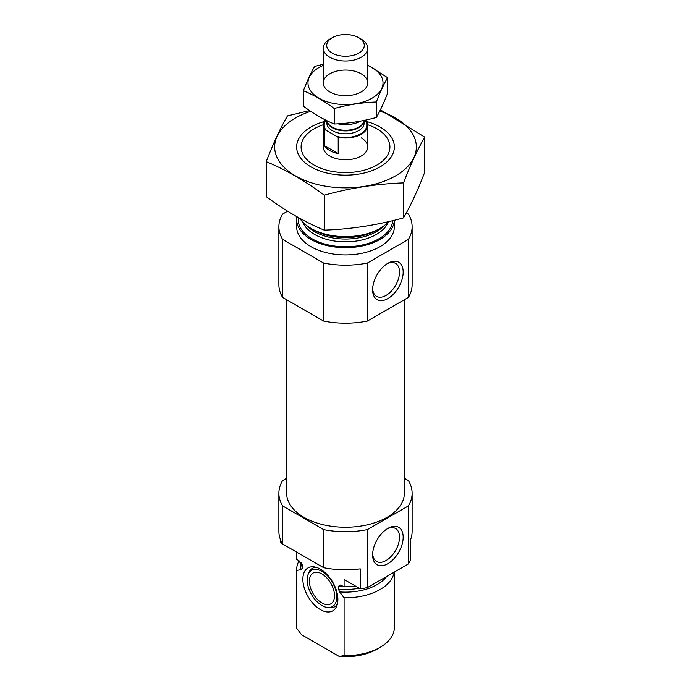 <?xml version="1.0" encoding="UTF-8"?>
<svg xmlns="http://www.w3.org/2000/svg" width="691" height="691" viewBox="0 0 691 691"><rect width="100%" height="100%" fill="white"/><g stroke="black" fill="none" stroke-linecap="round" stroke-linejoin="round"><path stroke-width="1.04" d="M372.648 288.657A19.02 10.987 120 0 0 376.56 296.361A19.02 10.987 120 0 0 395.58 285.374A19.02 10.987 120 0 0 395.58 263.409A19.02 10.987 120 0 0 386.951 263.876M296.646 552.092L296.646 558.535A48.854 28.21 180 0 0 296.664 559.356L296.664 552.1L280.529 542.78L280.529 539.844M404.347 478.284L408.433 480.642A66.621 38.463 180 0 1 412.121 493.262L412.121 531.336A66.621 38.463 180 0 1 410.471 539.844L410.471 559.788A66.621 38.463 180 0 1 408.433 563.908L367.362 587.618A66.621 38.463 180 0 1 360.227 588.801L344.083 579.481L344.083 586.728A48.854 28.21 180 0 0 355.615 586.132M412.121 493.262A66.621 38.463 180 0 1 408.433 505.89L367.362 529.6A66.621 38.463 180 0 1 323.638 529.6L323.638 567.674L282.567 543.964A66.621 38.463 180 0 1 278.879 531.336L278.879 493.262A66.621 38.463 180 0 1 282.567 480.642L286.653 478.284M323.638 529.6L282.567 505.89L282.567 543.964M408.433 505.89L408.433 563.908M323.638 567.674A66.621 38.463 180 0 0 360.227 568.848L360.227 588.801M367.362 529.6L367.362 587.618M282.567 505.89A66.621 38.463 180 0 1 278.879 493.262M296.664 559.356L298.296 560.297L302.33 565.523L302.33 568.313L301.095 569.652L296.664 570.412A48.854 28.21 180 0 1 296.646 569.6A48.854 28.21 180 0 1 299.082 560.807M343.997 586.685A43.749 25.256 180 0 1 338.426 586.365L340.179 585.009L344.083 586.728M302.217 564.823L302.33 565.523A43.749 25.256 180 0 1 302.036 564.305M338.426 586.365L338.426 589.155L339.661 591.919L344.083 597.793L344.083 655.629A48.854 28.21 180 0 0 380.05 647.381A48.854 28.21 180 0 0 394.354 627.437L394.354 572.036M394.155 572.148A48.854 28.21 180 0 1 344.083 597.793M296.664 570.412L296.664 628.257A48.854 28.21 180 0 1 296.646 627.437L296.646 569.6M296.664 628.257L301.535 634.692L339.221 656.45L344.083 655.629M380.05 647.381L376.906 649.195A44.414 25.645 180 0 1 339.221 656.45M404.347 299.721L404.347 493.262A58.847 33.98 180 0 1 345.5 527.242A58.847 33.98 180 0 1 286.653 493.262L286.653 299.721M367.69 124.734A44.414 25.645 180 0 1 376.906 128.811L376.906 128.811A44.414 25.645 180 0 1 376.906 165.071A44.414 25.645 180 0 1 314.094 165.071A44.414 25.645 180 0 1 314.094 128.811A44.414 25.645 180 0 1 323.31 124.734M361.203 137.88A22.207 12.818 180 0 1 367.707 146.941A22.207 12.818 180 0 1 345.5 159.768A22.207 12.818 180 0 1 323.293 146.941L323.293 125.183A22.207 12.818 180 0 1 325.288 119.871M388.696 221.586A48.854 28.21 180 0 1 380.05 228.358A48.854 28.21 180 0 1 310.95 228.358A48.854 28.21 180 0 1 299.773 218.347M296.646 219.47L296.646 226.726A48.854 28.21 180 0 0 345.5 254.927A48.854 28.21 180 0 0 394.354 226.726L394.354 220.239A48.854 28.21 180 0 1 344.835 247.672A48.854 28.21 180 0 1 296.646 219.47A48.854 28.21 180 0 1 296.88 216.724M406.325 212.888L408.433 214.098A66.621 38.463 180 0 1 412.121 226.726L412.121 284.744A66.621 38.463 180 0 1 408.433 297.372L367.362 321.082A66.621 38.463 180 0 1 323.638 321.082L323.638 263.055L282.567 239.345A66.621 38.463 180 0 1 278.879 226.726A66.621 38.463 180 0 1 282.567 214.098L287.603 211.196M323.638 321.082L282.567 297.372L282.567 239.345M282.567 297.372A66.621 38.463 180 0 1 278.879 284.744L278.879 226.726M412.121 226.726A66.621 38.463 180 0 1 408.433 239.345L367.362 263.055A66.621 38.463 180 0 1 323.638 263.055M408.433 297.372L408.433 239.345M372.622 289.754A21.602 12.473 120 0 0 387.901 298.572A21.602 12.473 120 0 0 403.173 272.116A21.602 12.473 120 0 0 387.893 263.297A21.602 12.473 120 0 0 372.622 289.754M367.362 321.082L367.362 263.055M372.622 554.847A21.602 12.473 120 0 0 387.901 563.666A21.602 12.473 120 0 0 403.173 537.209A21.602 12.473 120 0 0 387.893 528.39A21.602 12.473 120 0 0 372.622 554.847M320.374 609.592A24.772 14.304 -120 0 0 336.742 606.024A24.772 14.304 -120 0 0 332.76 582.211A24.772 14.304 -120 0 0 314.129 566.862A24.772 14.304 -120 0 0 303.15 583.083A24.772 14.304 -120 0 0 320.374 609.592M308.126 574.376A20.929 12.084 60 0 1 321.946 571.371A20.929 12.084 60 0 1 336.5 593.759A20.929 12.084 60 0 1 327.223 607.467A20.929 12.084 60 0 1 311.486 594.493A20.929 12.084 60 0 1 308.126 574.376L308.851 572.606A22.207 12.818 60 0 1 316.115 567.285M337.363 604.089A22.207 12.818 60 0 1 329.123 607.726L327.223 607.467M321.946 573.953A17.767 10.253 60 0 1 333.554 589.604A17.767 10.253 60 0 1 330.825 603.839A17.767 10.253 60 0 1 313.066 593.586A17.767 10.253 60 0 1 313.066 573.072A17.767 10.253 60 0 1 321.946 573.953M372.648 553.741A19.02 10.987 120 0 0 376.56 561.446A19.02 10.987 120 0 0 395.58 550.468A19.02 10.987 120 0 0 395.58 528.503A19.02 10.987 120 0 0 386.951 528.969M379.756 111.147A70.836 40.899 180 0 1 404.036 169.977A70.836 40.899 180 0 1 300.309 178.442A70.836 40.899 180 0 1 295.411 118.023A70.836 40.899 180 0 1 310.708 111.32M366.8 121.556A48.854 28.21 180 0 1 380.05 166.885A48.854 28.21 180 0 1 310.95 166.885A48.854 28.21 180 0 1 310.95 126.997A48.854 28.21 180 0 1 324.2 121.556M309.603 110.577L287.482 115.898C280.399 127.982 273.316 143.236 266.242 161.659C285.331 169.52 304.671 180.688 324.26 195.156C350.683 187.9 377.105 183.815 403.518 182.899C410.601 164.475 417.684 149.221 424.758 137.138L380.413 109.843M266.242 161.659L266.242 196.641C285.832 211.109 305.172 222.277 324.26 230.138L324.26 195.156M424.758 137.138L424.758 172.119C417.684 190.535 410.601 205.788 403.518 217.881C377.105 225.128 350.683 229.222 324.26 230.138M403.518 182.899L403.518 217.881M365.116 120.191L366.48 120.977A22.207 12.818 180 0 1 367.707 125.183A22.207 12.818 180 0 1 338.21 137.293L324.52 129.39A22.207 12.818 180 0 1 323.293 125.183M324.52 145.715A22.207 12.818 0 0 0 329.797 150.569A22.207 12.818 0 0 0 338.21 153.618L324.52 145.715L324.52 129.39M338.21 137.293L338.21 153.618M332.207 53.077A18.804 10.857 180 0 1 332.207 37.729A18.804 10.857 180 0 1 358.793 37.729A18.804 10.857 180 0 1 358.793 53.077A18.804 10.857 180 0 1 332.207 53.077M358.793 37.729L361.203 39.119A22.207 12.818 180 0 1 367.707 48.189A22.207 12.818 180 0 1 353.999 60.031A22.207 12.818 180 0 1 329.797 57.249A22.207 12.818 180 0 1 323.293 48.189A22.207 12.818 180 0 1 329.797 39.119L332.207 37.729M360.823 121.055A22.207 12.818 180 0 1 337.856 123.81M387.608 77.686L387.608 93.164C383.842 102.95 380.085 111.052 376.327 117.479C362.291 121.331 348.255 123.499 334.219 123.991C324.07 119.819 313.8 113.885 303.392 106.198L303.392 90.72C313.541 94.892 323.811 100.826 334.219 108.513C348.255 104.661 362.291 102.484 376.327 102C380.085 92.214 383.842 84.112 387.608 77.686L367.707 65.04M334.219 123.991L334.219 108.513M376.327 117.479L376.327 102M323.293 64.263L314.673 66.405C310.915 72.823 307.158 80.933 303.392 90.72M361.203 91.938L361.203 91.938A22.207 12.818 0 0 0 361.203 73.807A22.207 12.818 0 0 0 329.797 73.807A22.207 12.818 0 0 0 329.797 91.938A22.207 12.818 0 0 0 361.203 91.938M323.293 65.412A37.53 21.671 0 0 0 317.022 96.99A37.53 21.671 0 0 0 372.034 98.2A37.53 21.671 0 0 0 367.707 65.412M302.33 568.313A43.749 25.256 180 0 1 301.751 564.227L301.751 563.735M359.208 588.214A43.749 25.256 180 0 1 338.426 589.155M301.095 569.652A44.785 25.861 180 0 1 301.121 562.794M386.658 576.484A44.785 25.861 180 0 1 339.661 591.919M380.05 228.358L377.174 230.017A44.785 25.861 180 0 1 313.826 230.017L310.95 228.358M384.006 225.767A43.749 25.256 180 0 1 345.5 239.043A43.749 25.256 180 0 1 306.994 225.767M388.169 222.148A43.749 25.256 180 0 1 345.5 241.824A43.749 25.256 180 0 1 302.831 222.148M392.756 220.628A47.299 27.312 180 0 1 342.822 246.739A47.299 27.312 180 0 1 298.322 217.535M365.003 120.217A21.317 12.308 180 0 1 360.469 133.95A21.317 12.308 180 0 1 336.612 136.369M326.126 130.314A21.317 12.308 180 0 1 325.988 120.225M364.157 121.158L364.157 123.007A18.657 10.771 180 0 1 352.635 132.957A18.657 10.771 180 0 1 332.311 130.625A18.657 10.771 180 0 1 326.843 123.007L326.843 121.158M364.546 120.312L363.682 122.177A18.812 10.866 180 0 1 350.38 129.873A18.812 10.866 180 0 1 332.198 127.066A18.812 10.866 180 0 1 327.318 122.177L326.541 120.493M364.01 121.469A18.657 10.771 180 0 1 351.546 130.314A18.657 10.771 180 0 1 332.311 127.74A18.657 10.771 180 0 1 326.99 121.469M367.707 125.183L367.707 146.941M323.293 48.189L323.293 82.877M367.707 48.189L367.707 82.877"/></g></svg>

